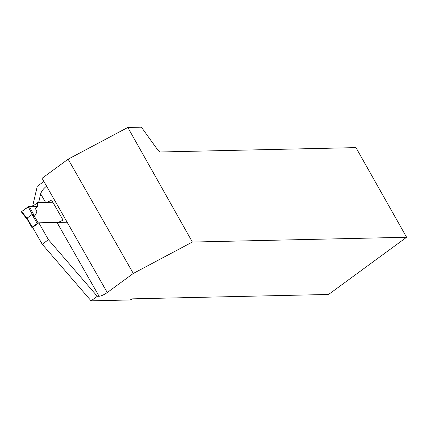 <?xml version="1.0" encoding="UTF-8"?>
<svg xmlns="http://www.w3.org/2000/svg" width="428" height="428" viewBox="0 0 428 428"><rect width="100%" height="100%" fill="white"/><g stroke="black" fill="none" stroke-linecap="round" stroke-linejoin="round"><path stroke-width="0.64" d="M40.665 193.82L38.627 202.572L45.571 202.417L40.665 193.82C41.532 191.15 43.501 188.598 46.566 186.148L42.083 178.283L68.127 159.189L133.295 273.449L107.251 292.543A6.73 1.675 150.3 0 1 99.093 296.251L97.295 296.294L91.089 300.841L42.233 244.228L32.614 227.37L31.806 227.343L38.119 222.838L67.121 222.191M37.097 223.298L32.073 214.487L27.108 218.125L27.579 219.848M32.073 214.487L34.582 216.327L37.006 211.924L34.481 206.419L29.275 206.264L34.582 216.327M52.874 202.251L37.659 202.594L37.68 206.628L34.786 206.692M27.082 218.473L21.726 211.502L28.237 206.729L32.384 214.583M28.237 206.729L29.275 206.264M37.006 211.924L34.481 206.419M37.659 202.594L32.517 206.36M21.726 211.502L29.275 206.264L37.68 206.628L35.449 208.265M91.089 300.841L130.112 299.969L132.589 298.84L328.581 294.464L406.6 237.262L355.946 147.612L159.96 151.988L157.959 150.239L141.379 127.159L127.817 127.464L68.127 159.189M43.897 181.467L37.263 186.324L32.619 206.285M42.233 244.228L48.434 239.685L38.814 222.822L56.978 222.416A6.73 1.675 -29.7 0 0 63.044 220.078L51.633 200.074A6.73 1.675 150.3 0 1 45.571 202.417M32.614 227.37L38.814 222.822M97.295 296.294L48.434 239.685M406.6 237.262L192.381 242.045L127.817 127.464M133.295 273.449L192.381 242.045M31.758 210.972L30.597 211.197M32.137 226.936L27.108 218.125M38.119 222.838L34.17 215.915M99.093 296.251L56.978 222.416M107.251 292.543L46.566 186.148M27.542 219.869L31.806 227.343M21.4 211.919L27.9 220.372"/></g></svg>
